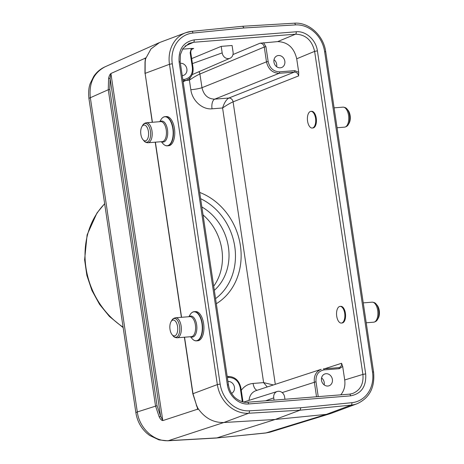 <?xml version="1.0" encoding="UTF-8"?>
<svg xmlns="http://www.w3.org/2000/svg" width="464" height="464" viewBox="0 0 464 464"><rect width="100%" height="100%" fill="white"/><g stroke="black" fill="none" stroke-linecap="round" stroke-linejoin="round"><path stroke-width="0.7" d="M327.868 386.031A6.276 5.406 -110.4 0 1 321.656 381.037A6.276 5.406 -110.4 0 1 324.754 373.99A6.276 5.406 -110.4 0 1 332.009 377.98A6.276 5.406 -110.4 0 1 329.138 385.746A6.276 5.406 -110.4 0 1 327.868 386.031M340.773 394.835C344.149 390.763 345.465 385.804 344.711 379.964L362.9 374.407L314.621 51.365C311.976 40.24 305.619 34.516 295.545 34.191L277.629 41.609C287.692 41.94 294.048 47.664 296.711 58.783L298.729 72.314L298.625 75.905C298.039 73.434 296.624 72.164 294.379 72.094L279.206 73.295C272.501 73.074 268.262 69.258 266.481 61.845L264.271 47.026C263.685 44.556 262.276 43.28 260.031 43.21L232.969 54.561M339.277 367.529C340.999 366.815 341.765 365.4 341.574 363.277L342.687 366.432L344.711 379.964M340.042 306.397L340.767 306.339A8.364 4.124 -94.5 0 1 345.483 313.774A8.364 4.124 -94.5 0 1 342.652 322.892L341.365 323.077A8.364 4.124 -94.5 0 0 344.816 314.412A8.364 4.124 -94.5 0 0 340.042 306.397A8.364 4.124 -94.5 0 0 336.725 316.222A8.364 4.124 -94.5 0 0 341.365 323.077M310.897 111.372L311.622 111.314A8.364 4.124 -94.5 0 1 316.338 118.749A8.364 4.124 -94.5 0 1 313.507 127.861L312.22 128.047A8.364 4.124 -94.5 0 0 315.665 119.381A8.364 4.124 -94.5 0 0 310.897 111.372A8.364 4.124 -94.5 0 0 307.58 121.191A8.364 4.124 -94.5 0 0 312.22 128.047M260.031 43.21L277.629 41.609M280.308 67.819A6.276 5.406 -110.4 0 1 274.096 62.831A6.276 5.406 -110.4 0 1 277.199 55.784A6.276 5.406 -110.4 0 1 284.455 59.775A6.276 5.406 -110.4 0 1 281.584 67.541A6.276 5.406 -110.4 0 1 280.308 67.819M182.816 79.53L184.243 79.414C190.078 78.277 192.792 74.321 192.38 67.553L190.165 52.739L191.284 48.465L182.52 49.161M191.284 48.465L193.685 48.476L192.682 48.726C191.348 49.277 190.721 50.628 190.808 52.774L190.165 52.739M191.678 58.597L221.206 46.365L232.087 45.501L233.061 52.026A6.276 5.406 69.6 0 1 230.034 58.249L192.166 74.64M180.386 63.29A6.276 5.406 -110.4 0 1 180.525 63.278A6.276 5.406 -110.4 0 1 186.737 68.272A6.276 5.406 -110.4 0 1 183.64 75.313A6.276 5.406 -110.4 0 1 182.369 75.597A6.276 5.406 -110.4 0 1 182.23 75.603M227.946 381.501A6.276 5.406 -110.4 0 1 234.204 386.164A6.276 5.406 -110.4 0 1 231.582 393.356M198.882 71.734A4.182 3.532 -112.5 0 1 199.909 74.025C197.072 75.243 193.569 77.285 189.399 80.15L190.252 77.65M263.587 42.723L265.942 46.725L264.271 47.026L199.949 74.014A4.182 3.555 67.2 0 0 198.917 71.717M265.942 46.725L268.157 61.538C269.752 68.214 273.569 71.647 279.606 71.845A1.253 0.621 85.5 0 1 279.206 73.295L214.716 99.145C207.965 98.942 203.725 95.126 201.991 87.696L199.909 74.025M268.157 61.538L266.481 61.845L201.991 87.696A8.364 1.015 -8.5 0 1 190.832 89.726C192.264 100.717 202.374 109.817 212.031 108.814A8.364 4.124 -94.5 0 1 214.716 99.145L228.851 98.037C226.322 99.528 224.234 102.846 222.581 107.979C226.751 105.113 230.254 103.072 233.09 101.854L275.309 384.331M273.389 384.958L263.622 382.609L267.223 386.976M228.851 98.037A4.182 3.532 -112.5 0 1 233.09 101.854A4.182 3.538 -111.6 0 0 228.885 98.02L294.379 72.094A1.253 0.621 85.5 0 0 294.779 70.644L298.729 72.314M188.825 78.95L186.754 80.156M190.808 52.774L193.024 67.593C193.604 73.561 191.51 77.749 186.731 80.156L183.025 80.933M184.974 46.116L193.511 42.288A2.094 1.032 -94.5 0 0 194.172 39.875L296.206 31.772A2.094 1.032 85.5 0 1 295.545 34.191L193.511 42.288L188.865 43.471M221.206 46.365L222.181 52.89A6.276 5.406 69.6 0 0 230.034 58.249M256.012 390.642C251.877 392.219 249.551 395.461 249.035 400.368M316.535 396.761L314.337 382.058C313.792 375.712 316.077 371.461 321.198 369.315L256.047 390.63M323.53 368.868L338.558 367.674A1.253 0.621 85.5 0 1 338.627 367.656L323.379 368.88A1.253 0.621 85.5 0 1 323.46 368.863A1.253 0.621 85.5 0 1 324.15 369.889C318.316 371.032 315.601 374.987 316.013 381.756L318.234 396.627M241.257 390.328C244.244 386.216 248.182 383.925 253.077 383.45A8.364 4.124 -94.5 0 0 257.149 390.27M338.691 367.662L338.627 367.656A1.253 0.621 85.5 0 1 339.323 368.689L324.15 369.889M349.566 394.151L352.362 393.6C360.226 390.456 363.741 384.059 362.9 374.407L365.684 373.903C366.444 386.431 361.427 393.75 350.616 395.862L248.582 403.958C238.925 404.962 228.822 395.867 227.383 384.876L179.104 61.834C178.344 49.306 183.361 41.986 194.172 39.875M284.96 399.266L284.623 397.01A6.276 5.406 69.6 0 0 277.217 391.483A6.276 5.406 69.6 0 0 273.737 397.874L274.073 400.13M300.776 407.763L300.086 410.188L248.675 413.244A2.094 1.027 -93.4 0 0 249.394 410.82L300.776 407.763L351.851 402.688A29.278 25.224 69.6 0 0 372.505 371.971L324.638 51.672A29.278 25.224 69.6 0 0 295.394 24.917L244.012 27.973L192.937 33.048A29.278 25.224 69.6 0 0 172.283 63.765L220.151 384.064A29.278 25.224 69.6 0 0 249.394 410.82M216.143 438.039L167.684 440.8A12.545 6.345 -93.3 0 0 168.461 440.661L216.926 437.9L275.227 419.462L300.086 410.188L351.196 405.107L326.343 414.375L275.227 419.462L223.822 422.513C213.243 422.756 204.589 417.983 197.844 408.192L197.809 408.152C198.221 409.248 198.006 409.642 197.177 409.335L163.189 420.477C161.994 420.865 160.672 419.682 159.216 416.939L155.533 405.971L108.269 89.732L108.611 78.346C109.226 75.481 110.125 73.805 111.308 73.318L144.733 58.429C145.406 57.693 145.696 57.809 145.592 58.783L150.974 48.94L159.477 42.572L185.722 32.729A31.366 27.028 -110.4 0 1 191.603 31.372A2.094 1.032 -95.7 0 1 191.736 31.337L185.722 32.729A31.366 27.028 -110.4 0 0 169.476 64.281L172.283 63.765M351.851 402.688A2.094 1.032 84.3 0 1 351.196 405.107A31.366 27.028 -110.4 0 0 357.077 403.744L330.907 413.459L326.349 414.375L266.04 432.912A12.545 6.02 84.2 0 1 265.431 433.04L216.166 438.039M88.955 98.658C88.305 92.377 88.734 87.302 90.248 83.433L93.751 76.357C96.657 72.094 100.439 68.91 105.079 66.799C93.757 72.802 88.844 83.108 90.341 97.718A12.545 1.52 -8.5 0 0 88.955 98.658L135.911 412.885A12.545 1.52 -8.5 0 1 137.303 411.945L157.035 405.675L160.579 416.202L159.216 416.939M105.079 66.799L159.477 42.566M111.308 73.318L110.954 73.828L162.736 420.28L163.189 420.477M197.177 409.335L197.548 408.865L197.322 407.346M144.733 58.429L145.197 58.58L145.452 59.491L145.592 58.783M145.615 58.737L145.168 61.845L145.116 73.364L169.476 64.281L217.343 384.581L220.151 384.064M192.415 312.295A14.639 7.215 85.5 0 1 194.184 311.68L195.489 311.582A14.639 7.215 85.5 0 1 203.609 323.576A14.639 7.215 85.5 0 1 197.803 340.762L196.504 340.866A14.639 7.215 85.5 0 1 194.654 340.541M163.264 117.264A14.639 7.215 85.5 0 1 165.039 116.655L166.338 116.551A14.639 7.215 85.5 0 1 174.458 128.545A14.639 7.215 85.5 0 1 168.658 145.737L167.353 145.835A14.639 7.215 85.5 0 1 165.509 145.51M110.954 73.828L110.107 78.497A1.253 0.296 -167.8 0 0 108.611 78.346M162.736 420.28L160.579 416.202L110.107 78.497L109.771 89.436L157.035 405.675M197.496 407.711L197.809 408.152L197.496 407.711L197.548 408.865M330.907 413.465L270.634 431.99L266.04 432.912L216.299 438.028M184.544 337.2L192.983 393.663L196.452 405.008L197.844 408.192M184.376 337.212L192.827 393.762L217.343 384.581A31.366 27.028 -110.4 0 0 248.675 413.244L223.822 422.513L168.461 440.661C154.106 441.844 139.362 428.255 137.303 411.945L90.341 97.718L108.269 89.732L109.771 89.436M192.827 393.762L196.452 405.008M242.713 26.286L244.012 27.973M200.622 198.685A57.507 49.549 -110.4 0 1 234.761 246.541A57.507 49.549 -110.4 0 1 215.563 298.63M201.863 206.973A50.187 43.245 -110.4 0 1 214.322 290.342M213.701 286.201A50.187 43.245 69.6 0 0 203.052 214.919M348.29 124.584L349.067 123.296A7.946 3.915 -94.5 0 0 348.029 110.241L347.06 109.098A9.425 4.646 -94.5 0 1 348.29 124.584C347.652 125.906 346.411 126.765 344.566 127.153A10.04 4.947 -94.5 0 0 348.702 116.76A10.04 4.947 -94.5 0 0 342.977 107.143L334.097 107.851M148.422 131.544A7.946 3.915 85.5 0 1 147.233 139.531A7.946 3.915 85.5 0 1 142.953 139.658A7.946 3.915 85.5 0 1 141.914 126.602A7.946 3.915 85.5 0 1 148.422 131.544M377.441 319.615L378.212 318.327A7.946 3.915 -94.5 0 0 377.174 305.271L376.211 304.129A9.425 4.646 -94.5 0 1 377.441 319.615C376.803 320.937 375.562 321.796 373.711 322.184A10.04 4.947 -94.5 0 0 377.847 311.791A10.04 4.947 -94.5 0 0 372.122 302.174L363.248 302.876M177.573 326.575A7.946 3.915 85.5 0 1 176.378 334.561A7.946 3.915 85.5 0 1 172.098 334.689A7.946 3.915 85.5 0 1 171.059 321.633A7.946 3.915 85.5 0 1 177.573 326.575M274.009 59.699A6.276 5.406 -110.4 0 1 276.608 66.671M321.569 377.905A6.276 5.406 -110.4 0 1 324.168 384.876M342.687 366.432L339.323 368.689M296.206 31.772C305.863 30.775 315.967 39.869 317.405 50.86L314.621 51.365L296.711 58.783M298.625 75.905L233.108 101.848M324.591 368.776L341.574 363.277M279.606 71.845L294.779 70.644M193.685 48.476L191.841 49.288M242.318 401.72L240.236 387.771C238.641 381.095 234.825 377.661 228.787 377.464L227.36 377.574M199.688 192.444A61.689 53.151 -110.4 0 1 240.381 245.508A61.689 53.151 -110.4 0 1 216.323 303.717M212.031 108.814L222.581 107.979L263.622 382.609L253.077 383.45M190.832 89.726L189.399 80.15L186.163 80.405M183.065 81.194L183.843 80.864A1.253 0.621 -94.5 0 0 184.243 79.414M193.024 67.593L192.38 67.553M222.181 52.89L192.427 63.591M316.013 381.756L282.153 392.59M317.219 396.708L318.229 396.569M227.198 376.513L228.015 376.449A1.253 0.621 -94.5 0 1 228.097 376.432L227.198 376.501M240.236 387.771L240.88 387.805C239.14 380.434 234.877 376.646 228.091 376.432A1.253 0.621 -94.5 0 1 228.787 377.464M265.576 400.809L273.737 397.874M227.383 384.876L228.462 384.94L180.183 61.898L179.104 61.834M317.405 50.86L365.684 373.903M247.306 402.271A2.094 1.032 85.5 0 1 247.434 402.247A2.094 1.032 85.5 0 1 248.582 403.958M350.616 395.862A2.094 1.032 -94.5 0 0 349.456 394.151A2.094 1.032 -94.5 0 0 349.346 394.174M114.66 270.669L110.867 245.282M104.667 203.806A77.372 66.665 69.6 0 0 123.099 327.143M145.365 59.728L145.197 58.58M152.256 122.281L145.116 73.364L152.424 122.27M155.394 142.17L181.569 317.301M372.505 371.971L373.584 372.029C375.04 387.428 369.541 398.002 357.077 403.744M192.937 33.048A2.094 1.032 -95.7 0 0 191.736 31.337L242.84 26.257M324.638 51.672L325.711 51.736L373.584 372.029M295.394 24.917A2.094 1.027 -93.4 0 0 294.275 23.2A2.094 1.027 -93.4 0 0 294.124 23.235M173.159 128.65A14.639 7.215 85.5 0 1 167.353 145.835C165.81 145.963 164.308 145.186 162.847 143.509A14.517 7.157 85.5 0 0 170.671 143.272A14.517 7.157 85.5 0 0 172.846 128.69A14.517 7.157 85.5 0 0 160.956 119.66C162.127 117.775 163.49 116.771 165.039 116.655A14.639 7.215 85.5 0 1 173.159 128.65M160.126 121.655A10.527 5.191 85.5 0 1 167.487 129.671A10.527 5.191 85.5 0 1 161.716 141.671M146.415 122.745L160.66 121.614A10.04 4.947 85.5 0 1 166.228 129.839A10.04 4.947 85.5 0 1 162.249 141.63L148.004 142.755C146.119 142.663 144.756 142.013 143.915 140.807A9.425 4.646 85.5 0 0 148.996 140.65A9.425 4.646 85.5 0 0 150.411 131.184A9.425 4.646 85.5 0 0 142.692 125.321C143.324 123.992 144.565 123.134 146.415 122.745A10.04 4.947 85.5 0 1 151.983 130.97A10.04 4.947 85.5 0 1 148.004 142.755M202.304 323.681A14.639 7.215 85.5 0 1 196.504 340.866C194.955 340.994 193.453 340.216 191.992 338.54A14.517 7.157 85.5 0 0 199.816 338.302A14.517 7.157 85.5 0 0 201.991 323.721A14.517 7.157 85.5 0 0 190.101 314.691C191.278 312.806 192.641 311.802 194.184 311.68A14.639 7.215 85.5 0 1 202.304 323.681M189.277 316.686A10.527 5.191 85.5 0 1 196.637 324.701A10.527 5.191 85.5 0 1 190.861 336.702M175.56 317.776L189.811 316.645A10.04 4.947 85.5 0 1 195.379 324.87A10.04 4.947 85.5 0 1 191.394 336.655L177.149 337.786C175.264 337.693 173.901 337.044 173.066 335.837A9.425 4.646 85.5 0 0 178.147 335.681A9.425 4.646 85.5 0 0 179.556 326.215A9.425 4.646 85.5 0 0 171.837 320.351C172.475 319.023 173.716 318.165 175.56 317.776A10.04 4.947 85.5 0 1 181.128 326.001A10.04 4.947 85.5 0 1 177.149 337.786M183.135 81.681L186.777 80.15M242.985 401.894L240.88 387.805M277.217 391.483L243.71 402.044M180.183 61.898L180.409 54.537L182.903 48.569L188.935 43.454M228.462 384.94C229.135 389.128 230.823 392.811 233.52 395.995C235.341 398.675 242.463 403.181 247.422 402.247L349.456 394.151L352.327 393.6M145.406 58.969L145.012 62.014L144.959 73.463M181.407 317.312L155.231 142.187M265.431 433.04L269.897 432.204M167.684 440.8L159.019 439.895L149.588 435.435L146.531 432.976C140.725 427.535 137.187 420.836 135.911 412.885M197.612 408.285L196.266 405.008M325.711 51.736C323.652 35.542 308.815 21.953 294.275 23.2L242.869 26.257M104.649 203.684L96.999 212.947L87.11 234.865L84.61 259.799L86.872 275.407L91.918 290.458L99.534 304.332L109.411 316.442L123.169 327.625M344.566 127.153L337.073 127.751M342.977 107.143C344.862 107.236 346.225 107.892 347.06 109.098M161.321 141.7L162.847 143.509M159.732 121.69L160.956 119.66M142.953 139.658L143.915 140.807M141.914 126.602L142.692 125.321M373.711 322.184L366.218 322.782M372.122 302.174C374.013 302.267 375.37 302.917 376.211 304.129M190.466 336.731L191.992 338.54M188.877 316.721L190.101 314.691M172.098 334.689L173.066 335.837M171.059 321.633L171.837 320.351"/></g></svg>
